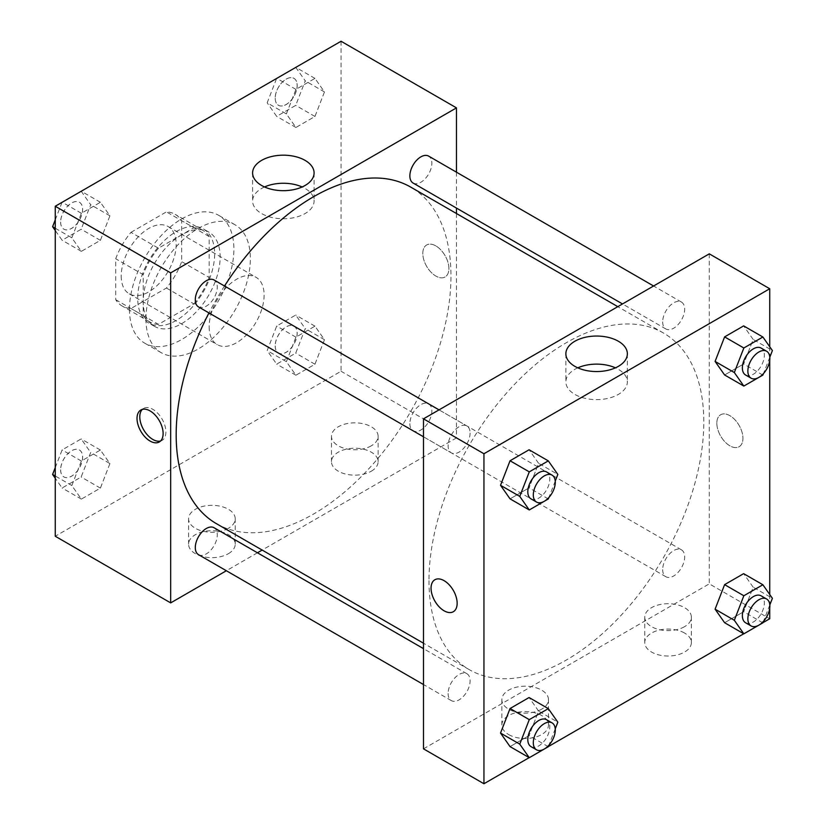<?xml version="1.0" encoding="UTF-8"?>
<svg xmlns="http://www.w3.org/2000/svg" width="825" height="825" viewBox="0 0 825 825"><rect width="100%" height="100%" fill="white"/><g stroke="black" fill="none" stroke-linecap="round" stroke-linejoin="round"><path stroke-width="0.62" stroke-dasharray="4.12 3.09" d="M209.148 326.824A38.858 22.44 120 0 0 217.202 344.613A38.858 22.44 120 0 0 256.059 322.183A38.858 22.44 120 0 0 256.059 277.303A38.858 22.44 120 0 0 226.112 287.719A38.858 22.44 120 0 0 209.148 326.824M121.213 276.055A38.858 22.44 120 0 0 129.267 293.844A38.858 22.44 120 0 0 168.125 271.415A38.858 22.44 120 0 0 168.125 226.535A38.858 22.44 120 0 0 138.177 236.95A38.858 22.44 120 0 0 121.213 276.055M130.969 232.351L166.423 211.881A52.944 30.566 120 0 1 175.168 214.345A52.944 30.566 120 0 1 181.675 220.688L181.675 261.628A52.944 30.566 120 0 1 166.423 288.038L130.969 308.509A52.944 30.566 120 0 1 122.224 306.044A52.944 30.566 120 0 1 115.717 299.702L115.717 258.761A52.944 30.566 120 0 1 130.969 232.351L158.452 248.212L193.906 227.752L166.423 211.881M166.423 288.038L193.906 303.899L158.452 324.369L130.969 308.509M115.717 299.702L143.199 315.562L143.199 274.632L115.717 258.761M143.199 315.562A52.944 30.566 120 0 0 149.707 321.915A52.944 30.566 120 0 0 158.452 324.369M193.906 303.899A52.944 30.566 120 0 0 209.148 277.489L181.675 261.628M193.906 227.752A52.944 30.566 120 0 1 202.651 230.206A52.944 30.566 120 0 1 209.148 236.548L209.148 277.489M158.452 248.212A52.944 30.566 120 0 0 143.199 274.632M176.179 320.482A54.409 31.412 -60 0 1 148.974 323.173A54.409 31.412 -60 0 1 148.974 260.349A54.409 31.412 -60 0 1 203.373 228.938A54.409 31.412 -60 0 1 211.716 272.539A54.409 31.412 -60 0 1 176.179 320.482M181.675 323.658A54.409 31.412 120 0 0 217.212 275.715A54.409 31.412 120 0 0 208.869 232.114A54.409 31.412 120 0 0 166.949 246.685A54.409 31.412 120 0 0 143.199 301.445A54.409 31.412 120 0 0 154.471 326.349A54.409 31.412 120 0 0 181.675 323.658M209.148 236.548L181.675 220.688M129.463 309.375A73.837 42.632 120 0 0 144.746 343.179A73.837 42.632 120 0 0 218.594 300.548A73.837 42.632 120 0 0 218.594 215.284A73.837 42.632 120 0 0 161.69 235.063A73.837 42.632 120 0 0 129.463 309.375M145.943 318.893A73.837 42.632 120 0 0 161.236 352.698A73.837 42.632 120 0 0 235.073 310.066A73.837 42.632 120 0 0 235.073 224.802A73.837 42.632 120 0 0 178.179 244.592A73.837 42.632 120 0 0 145.943 318.893M341.055 41.25L341.055 371.25L55.265 536.25M109.911 463.578L100.392 488.111L81.355 499.104L71.837 485.554L81.355 461.02L100.392 450.027L109.911 463.578L100.392 488.111L81.355 499.104L71.837 485.554L81.355 461.02L100.392 450.027L109.911 463.578L90.678 452.471L81.159 477.005L62.123 487.998L55.265 478.242M286.399 361.68L295.917 337.147L314.954 326.153L324.472 339.694L314.954 364.238L295.917 375.22L286.399 361.68L295.917 337.147L314.954 326.153L324.472 339.694L314.954 364.238L295.917 375.22L286.399 361.68L267.166 350.573L276.684 326.04L295.721 315.047L305.24 328.597L295.721 353.131L276.684 364.124L267.166 350.573M286.399 113.922L295.917 89.389L314.954 78.396L324.472 91.946L314.954 116.48L295.917 127.473L286.399 113.922L295.917 89.389L314.954 78.396L324.472 91.946L314.954 116.48L295.917 127.473L286.399 113.922L267.166 102.826L276.623 78.447M71.837 237.806L81.355 213.273L100.392 202.28L109.911 215.82L100.392 240.353L81.355 251.347L71.837 237.806L81.355 213.273L100.392 202.28L109.911 215.82L100.392 240.353L81.355 251.347L71.837 237.806L55.265 228.236M435.858 245.912A18.459 10.653 -120 0 0 426.628 245.004A18.459 10.653 -120 0 0 426.628 266.32A18.459 10.653 -120 0 0 445.088 276.973A18.459 10.653 -120 0 0 447.923 262.185A18.459 10.653 -120 0 0 435.858 245.912A18.459 10.653 60 0 1 447.913 262.185A18.459 10.653 60 0 1 445.088 276.973A18.459 10.653 60 0 1 426.628 266.32A18.459 10.653 60 0 1 426.628 245.004A18.459 10.653 60 0 1 435.858 245.922M456.472 172.178L456.472 208.075M456.472 213.51L456.472 437.889L341.055 371.25M264.526 186.966A30.742 17.748 0 0 0 261.608 188.461A30.742 17.748 0 0 0 252.605 201.011A30.742 17.748 0 0 0 283.346 218.759A30.742 17.748 0 0 0 314.088 201.011A30.742 17.748 0 0 0 302.156 186.966M160.576 440.993A18.459 10.653 -120 0 0 162.071 440.375A18.459 10.653 -120 0 0 162.071 419.059A18.459 10.653 -120 0 0 143.612 408.406A18.459 10.653 -120 0 0 142.333 409.386M371.281 471.209A23.317 13.458 0 0 0 378.108 461.68A23.317 13.458 0 0 0 354.791 448.222A23.317 13.458 0 0 0 331.475 461.68A23.317 13.458 0 0 0 345.871 474.117A23.317 13.458 0 0 0 371.281 471.209M228.381 553.699A23.317 13.458 0 0 0 235.218 544.18A23.317 13.458 0 0 0 211.901 530.722A23.317 13.458 0 0 0 188.585 544.18A23.317 13.458 0 0 0 202.971 556.617A23.317 13.458 0 0 0 228.381 553.699M456.472 437.889L262.154 550.069M257.452 552.791L226.359 570.735M371.281 445.82A23.317 13.458 180 0 1 345.871 448.738A23.317 13.458 180 0 1 331.475 436.301A23.317 13.458 180 0 1 354.791 422.833A23.317 13.458 180 0 1 378.108 436.301A23.317 13.458 180 0 1 371.281 445.82M228.381 528.32A23.317 13.458 180 0 1 202.971 531.238A23.317 13.458 180 0 1 188.585 518.801A23.317 13.458 180 0 1 211.901 505.333A23.317 13.458 180 0 1 235.218 518.801A23.317 13.458 180 0 1 228.381 528.32M198.516 306.91A15.541 8.972 120 0 0 210.499 302.744A15.541 8.972 120 0 0 217.284 287.1A15.541 8.972 120 0 0 214.067 279.984M409.86 423.668A15.541 8.972 120 0 0 413.077 430.784A15.541 8.972 120 0 0 428.629 421.812A15.541 8.972 120 0 0 428.629 403.858A15.541 8.972 120 0 0 416.646 408.024A15.541 8.972 120 0 0 409.86 423.668M198.516 554.668A15.541 8.972 120 0 0 214.067 545.686A15.541 8.972 120 0 0 214.067 527.742M413.077 183.026A15.541 8.972 120 0 0 428.629 174.054A15.541 8.972 120 0 0 428.629 156.111M216.418 523.669A194.308 112.19 120 0 0 410.726 411.479A194.308 112.19 120 0 0 410.726 187.11M224.503 286.007A194.308 112.19 120 0 0 208.952 312.933M428.99 580.676A194.308 112.19 120 0 0 469.229 669.622A194.308 112.19 120 0 0 663.548 557.442A194.308 112.19 120 0 0 663.537 333.063A194.308 112.19 120 0 0 513.81 385.12A194.308 112.19 120 0 0 428.99 580.676M470.095 433.063A15.541 8.972 -60 0 1 463.31 448.707A15.541 8.972 -60 0 1 451.337 452.863A15.541 8.972 -60 0 1 451.337 434.919A15.541 8.972 -60 0 1 466.878 425.948A15.541 8.972 -60 0 1 470.095 433.063M662.671 569.632A15.541 8.972 120 0 0 665.899 576.747A15.541 8.972 120 0 0 681.44 567.775A15.541 8.972 120 0 0 681.44 549.821A15.541 8.972 120 0 0 669.457 553.988A15.541 8.972 120 0 0 662.671 569.632M448.109 693.505A15.541 8.972 120 0 0 451.337 700.621A15.541 8.972 120 0 0 466.878 691.649A15.541 8.972 120 0 0 466.878 673.695A15.541 8.972 120 0 0 454.895 677.861A15.541 8.972 120 0 0 448.109 693.505M662.671 321.874A15.541 8.972 120 0 0 665.899 328.989A15.541 8.972 120 0 0 681.44 320.017A15.541 8.972 120 0 0 681.44 302.063A15.541 8.972 120 0 0 669.457 306.23A15.541 8.972 120 0 0 662.671 321.874M423.493 748.842L709.283 583.852L769.735 618.75M709.283 253.842L709.283 583.852M684.554 633.033A23.317 13.458 0 0 0 659.134 630.114A23.317 13.458 0 0 0 644.748 642.551A23.317 13.458 0 0 0 659.134 654.988A23.317 13.458 0 0 0 684.554 652.07A23.317 13.458 0 0 0 691.381 642.551A23.317 13.458 0 0 0 684.554 633.033M508.674 734.57A23.317 13.458 0 0 0 541.654 734.57A23.317 13.458 0 0 0 548.481 725.051A23.317 13.458 0 0 0 525.164 711.583A23.317 13.458 0 0 0 501.847 725.051A23.317 13.458 0 0 0 502.456 728.083A23.317 13.458 0 0 0 508.674 734.57M529.165 757.639L548.377 746.553M743.727 633.765L762.939 622.679M538.601 463.32L529.083 449.78L538.601 463.32L529.083 487.853L538.601 463.32L557.834 474.427M510.046 498.847L529.083 487.853L510.046 498.847M753.163 339.446L743.645 325.896L753.163 339.446L743.645 363.98L753.163 339.446L772.396 350.543M724.608 374.973L743.645 363.98L724.608 374.973M753.163 587.194L743.645 573.653L753.163 587.194L743.645 611.727L753.163 587.194L772.396 598.3M724.608 622.72L743.645 611.727L724.608 622.72M769.735 346.758L769.735 360.216M769.735 594.516L769.735 607.973M538.601 711.078L529.083 697.527L538.601 711.078L529.083 735.611L538.601 711.078L557.834 722.174M510.046 746.604L529.083 735.611L510.046 746.604M684.554 626.68A23.317 13.458 180 0 1 659.134 629.599A23.317 13.458 180 0 1 644.748 617.162A23.317 13.458 180 0 1 668.064 603.704A23.317 13.458 180 0 1 691.381 617.162A23.317 13.458 180 0 1 684.554 626.68M541.654 709.18A23.317 13.458 180 0 1 509.592 709.686A23.317 13.458 180 0 1 501.847 699.662A23.317 13.458 180 0 1 525.164 686.204A23.317 13.458 180 0 1 548.481 699.662A23.317 13.458 180 0 1 541.654 709.18M716.832 423.204A18.459 10.653 -120 0 0 724.897 441.787A18.459 10.653 -120 0 0 739.118 446.727A18.459 10.653 -120 0 0 739.118 425.411A18.459 10.653 -120 0 0 720.658 414.758A18.459 10.653 -120 0 0 716.832 423.204A18.459 10.653 60 0 1 720.658 414.758A18.459 10.653 60 0 1 739.118 425.422A18.459 10.653 60 0 1 739.118 446.738A18.459 10.653 60 0 1 724.886 441.787A18.459 10.653 60 0 1 716.832 423.215M577.799 367.837A30.742 17.748 0 0 0 565.868 381.872A30.742 17.748 0 0 0 574.87 394.422A30.742 17.748 0 0 0 608.376 398.269A30.742 17.748 0 0 0 627.361 381.872A30.742 17.748 0 0 0 615.429 367.837M453.327 611.727L453.338 611.727A18.459 10.653 -120 0 0 453.338 611.727A18.459 10.653 -120 0 0 457.153 603.281A18.459 10.653 -120 0 0 449.099 584.698A18.459 10.653 -120 0 0 434.878 579.758A18.459 10.653 -120 0 0 434.868 579.758L434.878 579.758M555.235 481.119L548.903 497.454M531.022 498.877A15.541 8.972 120 0 0 546.573 489.906A15.541 8.972 120 0 0 546.573 471.952M548.316 498.96L529.083 487.853M769.797 357.235L763.465 373.57M745.583 375.004A15.541 8.972 120 0 0 761.135 366.022A15.541 8.972 120 0 0 761.135 348.078M762.877 375.086L743.645 363.98M555.235 728.867L548.903 745.202M531.022 746.635A15.541 8.972 120 0 0 546.573 737.663A15.541 8.972 120 0 0 546.573 719.709M548.316 746.718L529.083 735.611M769.797 604.993L763.465 621.328M745.583 622.762A15.541 8.972 120 0 0 761.135 613.779A15.541 8.972 120 0 0 761.135 595.836M762.877 622.834L743.645 611.727M81.159 191.173L90.678 204.713L81.159 229.247L62.123 240.24L55.265 230.484M55.265 219.842L62.061 202.321M60.648 222.049A15.541 8.972 120 0 0 63.865 229.164A15.541 8.972 120 0 0 79.417 220.193A15.541 8.972 120 0 0 79.417 202.238A15.541 8.972 120 0 0 67.433 206.405A15.541 8.972 120 0 0 60.648 222.049M109.911 215.82L90.678 204.713M100.392 240.353L81.159 229.247M81.355 251.347L62.123 240.24M81.355 213.273L62.236 202.228M100.392 202.28L81.273 191.235M60.607 222.028A15.541 8.972 120 0 0 63.824 229.144A15.541 8.972 120 0 0 79.365 220.172A15.541 8.972 120 0 0 79.365 202.218A15.541 8.972 120 0 0 67.392 206.384A15.541 8.972 120 0 0 60.607 222.028M295.721 67.299L305.24 80.84L295.721 105.373L276.684 116.366L267.166 102.826M275.21 98.175A15.541 8.972 120 0 0 278.427 105.291A15.541 8.972 120 0 0 293.978 96.319A15.541 8.972 120 0 0 293.978 78.365A15.541 8.972 120 0 0 281.995 82.531A15.541 8.972 120 0 0 275.21 98.175A15.541 8.972 120 0 0 278.386 105.27A15.541 8.972 120 0 0 293.927 96.288A15.541 8.972 120 0 0 293.927 78.344A15.541 8.972 120 0 0 281.954 82.51A15.541 8.972 120 0 0 275.168 98.154M324.472 91.946L305.24 80.84M314.954 116.48L295.721 105.373M295.917 127.473L276.684 116.366M295.917 89.389L276.798 78.354M314.954 78.396L295.835 67.361M55.265 467.6L62.123 449.914L81.159 438.931L90.678 452.471M60.648 469.807A15.541 8.972 120 0 0 63.865 476.922A15.541 8.972 120 0 0 79.417 467.95A15.541 8.972 120 0 0 79.417 449.996A15.541 8.972 120 0 0 67.433 454.162A15.541 8.972 120 0 0 60.648 469.807M100.392 488.111L81.159 477.005M81.355 499.104L62.123 487.998M71.837 485.554L55.265 475.994M81.355 461.02L62.123 449.914M100.392 450.027L81.159 438.931M60.607 469.786A15.541 8.972 120 0 0 63.824 476.902A15.541 8.972 120 0 0 79.365 467.919A15.541 8.972 120 0 0 79.365 449.976A15.541 8.972 120 0 0 67.392 454.142A15.541 8.972 120 0 0 60.607 469.786M275.21 345.933A15.541 8.972 120 0 0 278.427 353.048A15.541 8.972 120 0 0 293.978 344.077A15.541 8.972 120 0 0 293.978 326.123A15.541 8.972 120 0 0 281.995 330.289A15.541 8.972 120 0 0 275.21 345.933M324.472 339.694L305.24 328.597M314.954 364.238L295.721 353.131M295.917 375.22L276.684 364.124M295.917 337.147L276.684 326.04M314.954 326.153L295.721 315.047M275.168 345.902A15.541 8.972 120 0 0 278.386 353.017A15.541 8.972 120 0 0 293.927 344.046A15.541 8.972 120 0 0 293.927 326.102A15.541 8.972 120 0 0 281.954 330.258A15.541 8.972 120 0 0 275.168 345.902M129.267 293.844L217.202 344.613M168.125 226.535L256.059 277.303M208.869 232.114L203.373 228.938M154.471 326.349L148.974 323.173M202.651 230.206L175.168 214.345M149.707 321.915L122.224 306.044M235.073 224.802L218.594 215.284M161.236 352.698L144.746 343.179M252.605 172.93L252.605 201.011M314.088 172.93L314.088 201.011M159.297 441.973L162.071 440.375M140.838 410.004L143.612 408.406M378.108 461.68L378.108 436.301M331.475 461.68L331.475 436.301M235.218 544.18L235.218 518.801M188.585 544.18L188.585 518.801M663.537 333.063L617.801 306.663M469.229 669.622L423.493 643.222M423.493 436.796L451.337 452.863M439.034 409.87L466.878 425.948M681.44 549.821L428.629 403.858M665.899 576.747L413.077 430.784M466.878 673.695L423.493 648.646M451.337 700.621L423.493 684.554M681.44 302.063L653.596 285.997M665.899 328.989L622.504 303.94M691.381 642.551L691.381 617.162M644.748 642.551L644.748 617.162M548.481 725.051L548.481 699.662M501.847 725.051L501.847 699.662M565.868 353.791L565.868 381.872M627.361 353.791L627.361 381.872"/><path stroke-width="1.24" d="M226.359 570.735L170.682 602.889L55.265 536.25L55.265 206.25L341.055 41.25L456.472 107.879L456.472 172.178M456.472 208.075L456.472 213.51M261.608 160.38A30.742 17.748 180 0 1 295.113 156.533A30.742 17.748 180 0 1 314.088 172.93A30.742 17.748 180 0 1 283.346 190.678A30.742 17.748 180 0 1 252.605 172.93A30.742 17.748 180 0 1 261.608 160.38M170.682 602.889L170.682 272.879L55.265 206.25M170.682 272.879L456.472 107.879M302.156 186.966A30.742 17.748 0 0 0 264.526 186.966M150.068 441.055A18.459 10.653 60 0 1 138.012 424.793A18.459 10.653 60 0 1 140.838 410.004A18.459 10.653 60 0 1 159.297 420.657A18.459 10.653 60 0 1 159.297 441.973A18.459 10.653 60 0 1 150.068 441.055M142.333 409.386A18.459 10.653 -120 0 0 141.188 424.463A18.459 10.653 -120 0 0 152.842 439.457A18.459 10.653 -120 0 0 160.576 440.993M262.154 550.069L257.452 552.791M439.034 409.87L214.067 279.984A15.541 8.972 120 0 0 198.516 288.956A15.541 8.972 120 0 0 198.516 306.91L423.493 436.796M423.493 648.646L214.067 527.742A15.541 8.972 120 0 0 202.084 531.908A15.541 8.972 120 0 0 195.298 547.542A15.541 8.972 120 0 0 198.516 554.668L423.493 684.554M653.596 285.997L428.629 156.111A15.541 8.972 120 0 0 416.646 160.267A15.541 8.972 120 0 0 409.86 175.911A15.541 8.972 120 0 0 413.077 183.026L622.504 303.94M208.952 312.933A194.308 112.19 120 0 0 176.179 434.713A194.308 112.19 120 0 0 216.418 523.669L423.493 643.222M617.801 306.663L410.726 187.11A194.308 112.19 120 0 0 224.503 286.007M529.165 757.639L483.945 783.75L423.493 748.842L423.493 418.842L709.283 253.842L769.735 288.75L769.735 346.758M548.377 746.553L743.727 633.765M762.939 622.679L769.735 618.75L769.735 607.973M500.528 485.306L510.046 498.847L500.528 485.306L510.046 460.762L500.528 485.306L519.76 496.403L529.279 471.869L548.316 460.876L557.834 474.427L555.235 481.119M529.083 449.78L510.046 460.762L529.083 449.78L548.316 460.876M715.089 361.422L724.608 374.973L715.089 361.422L724.608 336.889L715.089 361.422L734.322 372.529L743.841 347.995L762.877 337.002L772.396 350.543L769.797 357.235M743.645 325.896L724.608 336.889L743.645 325.896L762.877 337.002M715.089 609.18L724.608 622.72L715.089 609.18L724.608 584.647L715.089 609.18L734.322 620.287L743.841 595.753L762.877 584.76L772.396 598.3L769.797 604.993M743.645 573.653L724.608 584.647L743.645 573.653L762.877 584.76M483.945 783.75L483.945 453.75L769.735 288.75M769.735 360.216L769.735 594.516M500.528 733.054L510.046 746.604L500.528 733.054L510.046 708.52L500.528 733.054L519.76 744.16L529.279 719.627L548.316 708.634L557.834 722.174L555.235 728.867M529.083 697.527L510.046 708.52L529.083 697.527L548.316 708.634M574.87 366.352A30.742 17.748 180 0 1 565.868 353.791A30.742 17.748 180 0 1 596.619 336.043A30.742 17.748 180 0 1 627.361 353.791A30.742 17.748 180 0 1 608.376 370.198A30.742 17.748 180 0 1 574.87 366.352M483.945 453.75L423.493 418.842M457.153 603.281A18.459 10.653 60 0 1 453.327 611.727A18.459 10.653 60 0 1 434.868 601.074A18.459 10.653 60 0 1 434.868 579.758A18.459 10.653 60 0 1 449.099 584.698A18.459 10.653 60 0 1 457.153 603.281M615.429 367.837A30.742 17.748 0 0 0 577.799 367.837M434.868 579.758A18.459 10.653 -120 0 0 434.878 601.064A18.459 10.653 -120 0 0 453.327 611.727M548.903 497.454L548.316 498.96L529.279 509.953L519.76 496.403M552.069 475.128L546.573 471.952A15.541 8.972 120 0 0 534.59 476.118A15.541 8.972 120 0 0 527.804 491.762A15.541 8.972 120 0 0 531.022 498.877L536.518 502.054A15.541 8.972 120 0 0 552.069 493.072A15.541 8.972 120 0 0 552.069 475.128A15.541 8.972 120 0 0 540.086 479.294A15.541 8.972 120 0 0 533.301 494.938A15.541 8.972 120 0 0 536.518 502.054M529.279 509.953L510.046 498.847M529.279 471.869L510.046 460.762M763.465 373.57L762.877 375.086L743.841 386.069L734.322 372.529M766.631 351.254L761.135 348.078A15.541 8.972 120 0 0 749.152 352.244A15.541 8.972 120 0 0 742.366 367.888A15.541 8.972 120 0 0 745.583 375.004L751.08 378.17A15.541 8.972 120 0 0 766.631 369.198A15.541 8.972 120 0 0 766.631 351.254A15.541 8.972 120 0 0 754.648 355.41A15.541 8.972 120 0 0 747.863 371.054A15.541 8.972 120 0 0 751.08 378.17M743.841 386.069L724.608 374.973M743.841 347.995L724.608 336.889M548.903 745.202L548.316 746.718L529.279 757.701L519.76 744.16M552.069 722.886L546.573 719.709A15.541 8.972 120 0 0 534.59 723.876A15.541 8.972 120 0 0 527.804 739.52A15.541 8.972 120 0 0 531.022 746.635L536.518 749.801A15.541 8.972 120 0 0 552.069 740.829A15.541 8.972 120 0 0 552.069 722.886A15.541 8.972 120 0 0 540.086 727.042A15.541 8.972 120 0 0 533.301 742.686A15.541 8.972 120 0 0 536.518 749.801M529.279 757.701L510.046 746.604M529.279 719.627L510.046 708.52M763.465 621.328L762.877 622.834L743.841 633.827L734.322 620.287M766.631 599.002L761.135 595.836A15.541 8.972 120 0 0 749.152 600.002A15.541 8.972 120 0 0 742.366 615.646A15.541 8.972 120 0 0 745.583 622.762L751.08 625.928A15.541 8.972 120 0 0 766.631 616.956A15.541 8.972 120 0 0 766.631 599.002A15.541 8.972 120 0 0 754.648 603.168A15.541 8.972 120 0 0 747.863 618.812A15.541 8.972 120 0 0 751.08 625.928M743.841 633.827L724.608 622.72M743.841 595.753L724.608 584.647M55.265 230.484L52.604 226.7L55.265 219.842M62.061 202.321L81.273 191.235M55.265 228.236L52.604 226.7M276.623 78.447L295.835 67.361M55.265 478.242L52.604 474.457L55.265 467.6M55.265 475.994L52.604 474.457"/></g></svg>
